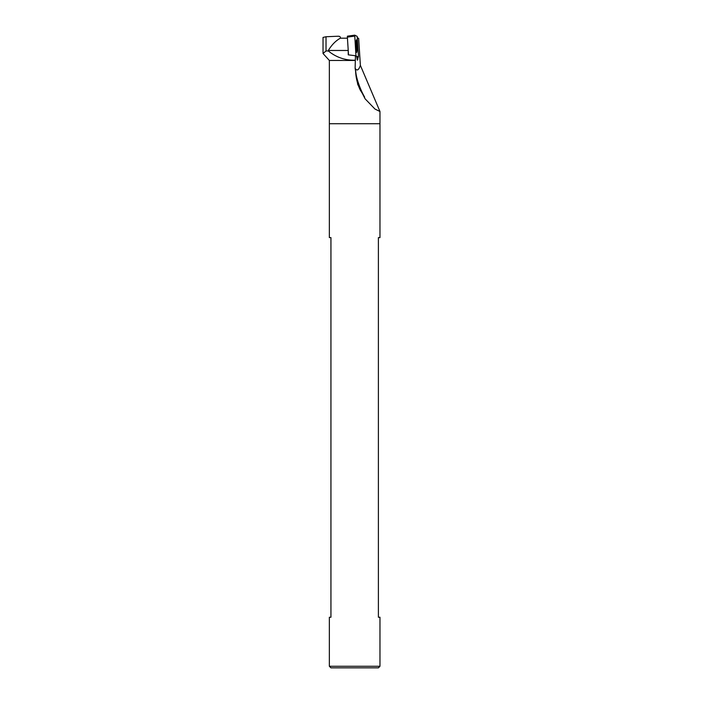 <?xml version="1.0" encoding="UTF-8"?>
<svg xmlns="http://www.w3.org/2000/svg" width="703" height="703" viewBox="0 0 703 703"><rect width="100%" height="100%" fill="white"/><g stroke="black" fill="none" stroke-linecap="round" stroke-linejoin="round"><path stroke-width="1.05" d="M379.971 666.268L378.39 667.85L330.937 667.85L329.356 666.268L379.971 666.268L379.971 617.234L378.39 617.234L378.39 237.614L379.971 237.614L379.971 111.496L374.989 109.062L365.129 98.851L357.722 84.422L355.129 68.235L355.454 55.862M329.356 666.268L329.356 617.234L330.937 617.234L330.937 237.614L329.356 237.614L329.356 123.728L379.971 123.728L329.356 123.728L329.356 60.458L355.129 60.458M355.665 70.871L355.604 71.091C355.903 77.884 357.449 84.184 360.235 90.01L364.629 97.102C360.367 89.914 356.078 77.98 355.665 70.871M357.256 37.681L358.662 38.384L360.375 65.361L379.971 111.496M357.976 57.048A5.378 0.562 -90 0 1 357.467 60.142A5.378 0.562 -90 0 1 357.186 59.395L356.676 56.556M348.24 50.519L348.24 54.843L355.103 55.686M329.356 60.458L323.029 53.507L326.025 50.968L328.319 50.968L328.319 50.475L348.24 50.475M328.319 50.968C336.192 57.347 345.12 60.423 355.103 60.212M337.8 36.257L337.502 36.257C339.725 36.099 340.674 36.741 340.349 38.19C335.691 40.792 331.684 44.887 328.319 50.475M326.025 50.968L326.025 36.741L337.502 36.257M323.029 53.454L323.029 37.426L326.025 36.741M355.964 55.889L358.398 57.101L356.737 56.881L358.398 57.11L358.46 56.143L357.168 36.371L354.734 35.15L347.423 36.169L354.725 35.15L355.964 55.889L355.34 55.809M354.672 36.108L347.37 37.127L348.521 54.878M347.37 37.127L347.423 36.169M356.913 51.495A6.327 0.659 90 0 0 357.203 44.386A6.327 0.659 90 0 0 356.562 39.799A6.327 0.659 90 0 0 355.903 46.126A6.327 0.659 90 0 0 356.562 52.453A6.327 0.659 90 0 0 356.913 51.495M357.142 43.709A6.011 0.624 -90 0 1 356.562 52.136A6.011 0.624 -90 0 1 355.938 46.126A6.011 0.624 -90 0 1 356.562 40.115A6.011 0.624 -90 0 1 357.142 43.709M356.324 45.062L356.421 42.786L356.799 43.34L356.711 49.474L356.324 45.062M356.201 45.59L356.825 45.59M356.324 47.189L356.808 47.189M360.375 65.361A107.559 11.239 -90 0 1 355.129 68.235M340.349 38.19L347.431 38.19M356.263 46.38L356.939 46.38M356.307 46.653L356.931 46.653"/></g></svg>
